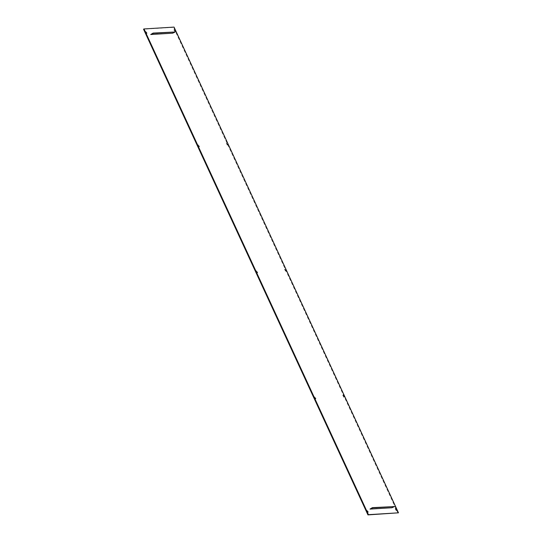 <?xml version="1.0" encoding="UTF-8"?>
<svg xmlns="http://www.w3.org/2000/svg" width="542" height="542" viewBox="0 0 542 542"><rect width="100%" height="100%" fill="white"/><g stroke="black" fill="none" stroke-linecap="round" stroke-linejoin="round"><path stroke-width="0.41" stroke-dasharray="2.71 2.03" d="M285.112 270.241L284.489 269.367L285.112 270.241M256.786 271.976L256.163 271.102L256.786 271.976M367.422 511.418L366.798 510.544L367.422 511.418M395.748 509.676L395.132 508.809L395.748 509.676M315.031 398.031L314.407 397.157L315.031 398.031M343.357 396.29L342.74 395.423L343.357 396.29M226.868 144.186L226.244 143.312L226.868 144.186M174.477 30.799L173.853 29.925L174.477 30.799M198.541 145.92L198.765 146.814L197.918 145.053L198.541 145.92M146.15 32.534L146.374 33.435L145.527 31.666L146.15 32.534M150.615 34.268L172.715 33.177M369.901 508.843L391.995 507.746M397.984 513.057L173.548 27.337L143.522 29.18M174.043 27.1L173.548 27.337M175.073 31.734L172.6 32.92M394.359 506.303L391.88 507.495M285.343 271.135L285.837 270.898M257.01 272.87L257.511 272.633M367.652 512.312L368.147 512.075M395.978 510.571L396.473 510.334M315.254 398.926L315.756 398.688M343.587 397.184L344.082 396.947M227.091 145.08L227.593 144.843M174.7 31.693L175.202 31.456M198.765 146.814L199.26 146.577M146.374 33.435L146.868 33.191M145.527 31.666L146.022 31.429M197.918 145.053L198.413 144.816M173.853 29.925L174.348 29.688M226.244 143.312L226.746 143.074M342.74 395.423L343.235 395.186M314.407 397.157L314.909 396.92M395.132 508.809L395.626 508.565M366.798 510.544L367.3 510.307M256.163 271.102L256.657 270.865M284.489 269.367L284.99 269.13"/><path stroke-width="0.81" d="M285.214 270.024L285.837 270.898L285.214 270.024M256.888 271.759L257.511 272.633L256.888 271.759M367.523 511.201L368.147 512.075L367.523 511.201M395.85 509.466L396.473 510.334L395.626 508.565L395.85 509.466M315.132 397.814L315.756 398.688L315.132 397.814M343.459 396.08L344.082 396.947L343.235 395.186L343.459 396.08M226.969 143.969L227.593 144.843L226.969 143.969M174.578 30.582L175.202 31.456L174.578 30.582M198.643 145.71L199.26 146.577L198.643 145.71M146.252 32.324L146.868 33.191L146.252 32.324M150.73 34.525L172.715 33.177L175.195 31.985L153.21 33.333L150.73 34.525L153.095 33.082L175.195 31.985M144.016 28.943L368.452 514.663L398.478 512.82L174.043 27.1L144.016 28.943L143.522 29.18L367.957 514.9L398.478 512.82M370.017 509.094L391.995 507.746L394.474 506.56L372.496 507.908L370.017 509.094L372.374 507.651L394.474 506.56M368.452 514.663L367.957 514.9"/></g></svg>
